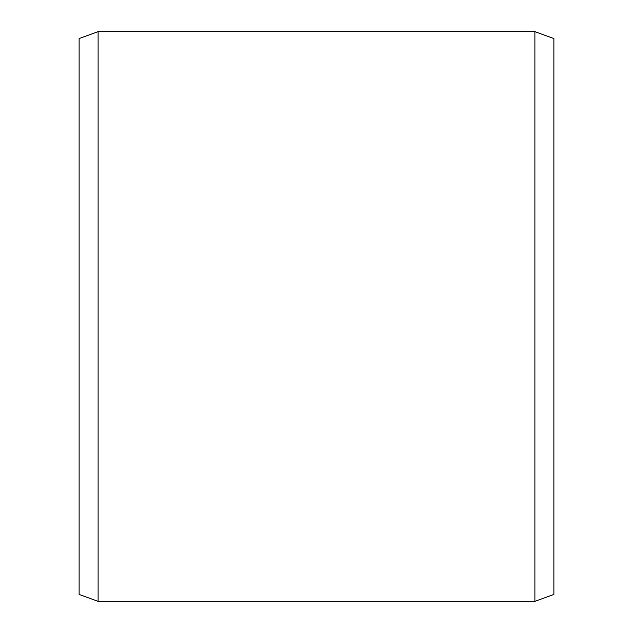 <?xml version="1.0" encoding="UTF-8"?>
<svg xmlns="http://www.w3.org/2000/svg" width="633" height="633" viewBox="0 0 633 633"><rect width="100%" height="100%" fill="white"/><g stroke="black" fill="none" stroke-linecap="round" stroke-linejoin="round"><path stroke-width="0.95" d="M79.125 38.566L79.125 594.434L98.115 601.35L98.115 31.65L79.125 38.566M534.885 601.35L553.875 594.434L553.875 38.566L534.885 31.65L534.885 601.35L98.115 601.35M534.885 31.65L98.115 31.65"/></g></svg>
